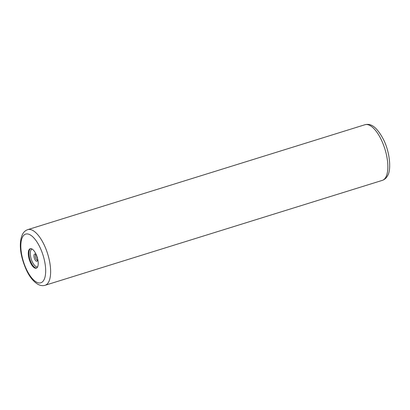 <?xml version="1.0" encoding="UTF-8"?>
<svg xmlns="http://www.w3.org/2000/svg" width="410" height="410" viewBox="0 0 410 410"><rect width="100%" height="100%" fill="white"/><g stroke="black" fill="none" stroke-linecap="round" stroke-linejoin="round"><path stroke-width="0.61" d="M29.002 249.808A10.199 4.126 -107.3 0 0 29.94 261.442A10.199 4.126 -107.3 0 0 36.285 268.181A10.199 4.126 -107.3 0 0 37.505 267.079A10.199 4.126 -107.3 0 0 36.567 255.445A10.199 4.126 -107.3 0 0 30.222 248.706A10.199 4.126 -107.3 0 0 29.002 249.808M45.09 285.283A29.141 11.782 -107.3 0 0 48.575 282.131A29.141 11.782 -107.3 0 0 45.899 248.89A29.141 11.782 -107.3 0 0 27.777 229.626L364.997 124.717A29.141 11.782 72.7 0 1 383.119 143.982A29.141 11.782 72.7 0 1 385.795 177.217A29.141 11.782 72.7 0 1 382.31 180.369L45.09 285.283C42.86 286.011 40.4 285.647 37.705 284.202C33.241 281.332 29.54 276.76 26.609 270.482C21.059 258.305 17.927 243.919 22.622 234.105C23.765 231.932 25.481 230.44 27.777 229.626M37.561 258.751A2.916 1.179 72.7 0 1 36.628 255.748M37.474 260.165A2.916 1.179 72.7 0 1 35.731 258.075A2.916 1.179 72.7 0 1 35.521 254.892A2.916 1.179 -107.3 0 1 35.752 254.63M36.715 255.835A3.792 1.532 -107.3 0 0 34.215 254.441A3.792 1.532 72.7 0 0 34.84 259.386A3.792 1.532 72.7 0 0 37.377 260.868A3.792 1.532 -107.3 0 0 37.587 258.628M37.623 266.843A9.317 3.767 72.7 0 1 31.821 260.698A9.317 3.767 72.7 0 1 30.96 250.059A9.317 3.767 -107.3 0 1 32.088 249.049M30.56 248.634A10.199 4.126 -107.3 0 0 29.658 249.603A10.199 4.126 72.7 0 0 30.442 260.847A10.199 4.126 72.7 0 0 36.598 268.048M22.627 236.852A25.497 10.311 -107.3 0 0 26.814 270.108A25.497 10.311 -107.3 0 0 43.875 280.035A25.497 10.311 -107.3 0 0 39.688 246.779A25.497 10.311 -107.3 0 0 22.627 236.852M364.997 124.717C369.056 123.743 375.181 123.902 383.406 139.364C390.043 152.289 391.453 170.293 387.465 175.895C386.343 178.053 384.626 179.544 382.31 180.369M35.87 254.579L36.833 256.147M37.505 258.305L37.602 260.145"/></g></svg>
